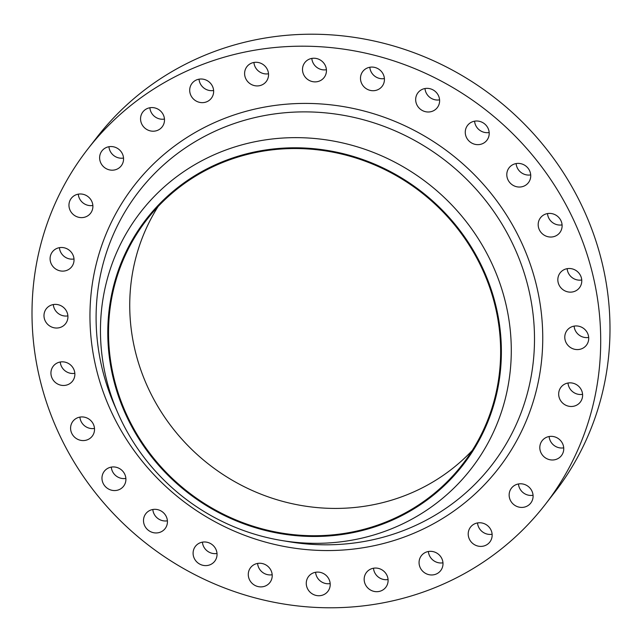 <?xml version="1.0" encoding="UTF-8"?>
<svg xmlns="http://www.w3.org/2000/svg" width="642" height="642" viewBox="0 0 642 642"><rect width="100%" height="100%" fill="white"/><g stroke="black" fill="none" stroke-linecap="round" stroke-linejoin="round"><path stroke-width="0.96" d="M116.684 490.376A12.198 11.596 -142.2 0 0 123.569 486.235A12.198 11.596 -142.2 0 0 123.93 472.729A12.198 11.596 -142.2 0 0 111.186 467.127A12.198 11.596 -142.2 0 0 104.309 471.268A12.198 11.596 -142.2 0 0 103.948 484.774A12.198 11.596 -142.2 0 0 116.684 490.376M158.221 532.764A12.198 11.596 -142.2 0 0 165.098 528.623A12.198 11.596 -142.2 0 0 165.459 515.125A12.198 11.596 -142.2 0 0 152.724 509.515A12.198 11.596 -142.2 0 0 145.838 513.664A12.198 11.596 -142.2 0 0 145.477 527.162A12.198 11.596 -142.2 0 0 158.221 532.764M207.815 565.417A12.198 11.596 -142.2 0 0 214.701 561.277A12.198 11.596 -142.2 0 0 215.062 547.77A12.198 11.596 -142.2 0 0 202.318 542.169A12.198 11.596 -142.2 0 0 195.433 546.318A12.198 11.596 -142.2 0 0 195.072 559.816A12.198 11.596 -142.2 0 0 207.815 565.417M262.995 586.7A12.198 11.596 -142.2 0 0 269.881 582.551A12.198 11.596 -142.2 0 0 270.234 569.053A12.198 11.596 -142.2 0 0 257.498 563.443A12.198 11.596 -142.2 0 0 250.613 567.592A12.198 11.596 -142.2 0 0 250.252 581.09A12.198 11.596 -142.2 0 0 262.995 586.7M320.984 595.543A12.198 11.596 -142.2 0 0 327.869 591.394A12.198 11.596 -142.2 0 0 328.231 577.896A12.198 11.596 -142.2 0 0 315.487 572.287A12.198 11.596 -142.2 0 0 308.601 576.436A12.198 11.596 -142.2 0 0 308.24 589.934A12.198 11.596 -142.2 0 0 320.984 595.543M378.876 591.499A12.198 11.596 -142.2 0 0 385.762 587.35A12.198 11.596 -142.2 0 0 386.123 573.852A12.198 11.596 -142.2 0 0 373.387 568.242A12.198 11.596 -142.2 0 0 366.502 572.391A12.198 11.596 -142.2 0 0 366.141 585.889A12.198 11.596 -142.2 0 0 378.876 591.499M433.783 574.775A12.198 11.596 -142.2 0 0 440.661 570.626A12.198 11.596 -142.2 0 0 441.022 557.128A12.198 11.596 -142.2 0 0 428.286 551.518A12.198 11.596 -142.2 0 0 421.401 555.667A12.198 11.596 -142.2 0 0 421.04 569.165A12.198 11.596 -142.2 0 0 433.783 574.775M482.928 546.206A12.198 11.596 -142.2 0 0 489.814 542.057A12.198 11.596 -142.2 0 0 490.175 528.559A12.198 11.596 -142.2 0 0 477.431 522.949A12.198 11.596 -142.2 0 0 470.546 527.098A12.198 11.596 -142.2 0 0 470.185 540.596A12.198 11.596 -142.2 0 0 482.928 546.206M523.864 507.228A12.198 11.596 -142.2 0 0 530.749 503.079A12.198 11.596 -142.2 0 0 531.111 489.581A12.198 11.596 -142.2 0 0 518.367 483.98A12.198 11.596 -142.2 0 0 511.481 488.121A12.198 11.596 -142.2 0 0 511.12 501.627A12.198 11.596 -142.2 0 0 523.864 507.228M554.528 459.8A12.198 11.596 -142.2 0 0 561.413 455.651A12.198 11.596 -142.2 0 0 561.774 442.153A12.198 11.596 -142.2 0 0 549.03 436.544A12.198 11.596 -142.2 0 0 542.145 440.693A12.198 11.596 -142.2 0 0 541.784 454.191A12.198 11.596 -142.2 0 0 554.528 459.8M573.386 406.29A12.198 11.596 -142.2 0 0 580.272 402.141A12.198 11.596 -142.2 0 0 580.633 388.643A12.198 11.596 -142.2 0 0 567.889 383.041A12.198 11.596 -142.2 0 0 561.012 387.182A12.198 11.596 -142.2 0 0 560.651 400.68A12.198 11.596 -142.2 0 0 573.386 406.29M579.501 349.392A12.198 11.596 -142.2 0 0 586.387 345.244A12.198 11.596 -142.2 0 0 586.74 331.745A12.198 11.596 -142.2 0 0 574.004 326.136A12.198 11.596 -142.2 0 0 567.119 330.285A12.198 11.596 -142.2 0 0 566.758 343.783A12.198 11.596 -142.2 0 0 579.501 349.392M572.552 291.95A12.198 11.596 -142.2 0 0 579.437 287.801A12.198 11.596 -142.2 0 0 579.798 274.303A12.198 11.596 -142.2 0 0 567.055 268.693A12.198 11.596 -142.2 0 0 560.169 272.842A12.198 11.596 -142.2 0 0 559.808 286.34A12.198 11.596 -142.2 0 0 572.552 291.95M552.898 236.842A12.198 11.596 -142.2 0 0 559.776 232.701A12.198 11.596 -142.2 0 0 560.137 219.203A12.198 11.596 -142.2 0 0 547.401 213.593A12.198 11.596 -142.2 0 0 540.516 217.742A12.198 11.596 -142.2 0 0 540.155 231.24A12.198 11.596 -142.2 0 0 552.898 236.842M521.513 186.846A12.198 11.596 -142.2 0 0 528.398 182.697A12.198 11.596 -142.2 0 0 528.759 169.199A12.198 11.596 -142.2 0 0 516.016 163.59A12.198 11.596 -142.2 0 0 509.13 167.739A12.198 11.596 -142.2 0 0 508.777 181.237A12.198 11.596 -142.2 0 0 521.513 186.846M479.983 144.458A12.198 11.596 -142.2 0 0 486.869 140.309A12.198 11.596 -142.2 0 0 487.23 126.811A12.198 11.596 -142.2 0 0 474.486 121.202A12.198 11.596 -142.2 0 0 467.601 125.35A12.198 11.596 -142.2 0 0 467.24 138.849A12.198 11.596 -142.2 0 0 479.983 144.458M430.389 111.804A12.198 11.596 -142.2 0 0 437.274 107.655A12.198 11.596 -142.2 0 0 437.635 94.157A12.198 11.596 -142.2 0 0 424.892 88.548A12.198 11.596 -142.2 0 0 418.006 92.697A12.198 11.596 -142.2 0 0 417.645 106.195A12.198 11.596 -142.2 0 0 430.389 111.804M375.209 90.522A12.198 11.596 -142.2 0 0 382.094 86.373A12.198 11.596 -142.2 0 0 382.455 72.875A12.198 11.596 -142.2 0 0 369.712 67.274A12.198 11.596 -142.2 0 0 362.826 71.414A12.198 11.596 -142.2 0 0 362.465 84.921A12.198 11.596 -142.2 0 0 375.209 90.522M317.22 81.686A12.198 11.596 -142.2 0 0 324.106 77.538A12.198 11.596 -142.2 0 0 324.467 64.04A12.198 11.596 -142.2 0 0 311.723 58.43A12.198 11.596 -142.2 0 0 304.838 62.579A12.198 11.596 -142.2 0 0 304.477 76.077A12.198 11.596 -142.2 0 0 317.22 81.686M259.32 85.731A12.198 11.596 -142.2 0 0 266.205 81.582A12.198 11.596 -142.2 0 0 266.566 68.084A12.198 11.596 -142.2 0 0 253.823 62.475A12.198 11.596 -142.2 0 0 246.937 66.624A12.198 11.596 -142.2 0 0 246.584 80.122A12.198 11.596 -142.2 0 0 259.32 85.731M204.421 102.455A12.198 11.596 -142.2 0 0 211.306 98.306A12.198 11.596 -142.2 0 0 211.667 84.808A12.198 11.596 -142.2 0 0 198.924 79.199A12.198 11.596 -142.2 0 0 192.038 83.348A12.198 11.596 -142.2 0 0 191.677 96.846A12.198 11.596 -142.2 0 0 204.421 102.455M155.276 131.016A12.198 11.596 -142.2 0 0 162.161 126.875A12.198 11.596 -142.2 0 0 162.514 113.369A12.198 11.596 -142.2 0 0 149.779 107.768A12.198 11.596 -142.2 0 0 142.893 111.909A12.198 11.596 -142.2 0 0 142.532 125.415A12.198 11.596 -142.2 0 0 155.276 131.016M114.34 169.994A12.198 11.596 -142.2 0 0 121.226 165.845A12.198 11.596 -142.2 0 0 121.587 152.347A12.198 11.596 -142.2 0 0 108.843 146.737A12.198 11.596 -142.2 0 0 101.958 150.886A12.198 11.596 -142.2 0 0 101.596 164.384A12.198 11.596 -142.2 0 0 114.34 169.994M83.677 217.429A12.198 11.596 -142.2 0 0 90.554 213.28A12.198 11.596 -142.2 0 0 90.915 199.782A12.198 11.596 -142.2 0 0 78.18 194.173A12.198 11.596 -142.2 0 0 71.294 198.322A12.198 11.596 -142.2 0 0 70.933 211.82A12.198 11.596 -142.2 0 0 83.677 217.429M64.81 270.932A12.198 11.596 -142.2 0 0 71.695 266.783A12.198 11.596 -142.2 0 0 72.056 253.285A12.198 11.596 -142.2 0 0 59.313 247.684A12.198 11.596 -142.2 0 0 52.427 251.825A12.198 11.596 -142.2 0 0 52.074 265.323A12.198 11.596 -142.2 0 0 64.81 270.932M58.703 327.837A12.198 11.596 -142.2 0 0 65.588 323.688A12.198 11.596 -142.2 0 0 65.949 310.19A12.198 11.596 -142.2 0 0 53.206 304.581A12.198 11.596 -142.2 0 0 46.32 308.73A12.198 11.596 -142.2 0 0 45.959 322.228A12.198 11.596 -142.2 0 0 58.703 327.837M85.306 440.38A12.198 11.596 -142.2 0 0 92.191 436.231A12.198 11.596 -142.2 0 0 92.552 422.733A12.198 11.596 -142.2 0 0 79.809 417.123A12.198 11.596 -142.2 0 0 72.923 421.272A12.198 11.596 -142.2 0 0 72.562 434.77A12.198 11.596 -142.2 0 0 85.306 440.38M65.653 385.28A12.198 11.596 -142.2 0 0 72.538 381.131A12.198 11.596 -142.2 0 0 72.891 367.633A12.198 11.596 -142.2 0 0 60.155 362.024A12.198 11.596 -142.2 0 0 53.27 366.173A12.198 11.596 -142.2 0 0 52.909 379.671A12.198 11.596 -142.2 0 0 65.653 385.28M472.279 450.451A199.71 189.831 37.8 0 1 370.795 505.214A199.71 189.831 37.8 0 1 167.249 420.887A199.71 189.831 37.8 0 1 158.101 206.507M259.585 151.745A199.71 189.831 37.8 0 1 468.219 243.567A199.71 189.831 37.8 0 1 462.328 464.615A199.71 189.831 37.8 0 1 349.593 532.523A199.71 189.831 37.8 0 1 140.951 440.701A199.71 189.831 37.8 0 1 146.841 219.652A199.71 189.831 37.8 0 1 259.585 151.745M349.77 533.253A200.473 190.554 37.8 0 1 113.04 377.4A200.473 190.554 37.8 0 1 259.408 151.022A200.473 190.554 37.8 0 1 496.13 306.868A200.473 190.554 37.8 0 1 349.77 533.253M353.028 539.962A209.244 198.892 37.8 0 1 281.758 540.516A209.244 198.892 37.8 0 1 118.048 413.408A209.244 198.892 37.8 0 1 258.718 141.007A209.244 198.892 37.8 0 1 505.8 303.674A209.244 198.892 37.8 0 1 353.028 539.962M381.629 603.127A289.654 275.322 37.8 0 1 79.022 469.944A289.654 275.322 37.8 0 1 87.569 149.345A289.654 275.322 37.8 0 1 251.078 50.846A289.654 275.322 37.8 0 1 553.685 184.021A289.654 275.322 37.8 0 1 545.138 504.628A289.654 275.322 37.8 0 1 381.629 603.127M87.569 149.345L96.862 137.372A289.654 275.322 37.8 0 1 260.371 38.873A289.654 275.322 37.8 0 1 562.978 172.056A289.654 275.322 37.8 0 1 554.431 492.655L545.138 504.628M125.872 478.426A12.198 11.596 37.8 0 1 111.299 467.103M167.41 520.814A12.198 11.596 37.8 0 1 152.828 509.491M217.004 553.468A12.198 11.596 37.8 0 1 202.423 542.145M272.184 574.75A12.198 11.596 37.8 0 1 257.603 563.427M330.173 583.586A12.198 11.596 37.8 0 1 315.591 572.271M388.073 579.541A12.198 11.596 37.8 0 1 373.492 568.226M442.972 562.817A12.198 11.596 37.8 0 1 428.391 551.502M492.117 534.256A12.198 11.596 37.8 0 1 477.536 522.933M533.053 495.279A12.198 11.596 37.8 0 1 518.471 483.956M563.716 447.843A12.198 11.596 37.8 0 1 549.135 436.528M582.575 394.34A12.198 11.596 37.8 0 1 568.001 383.017M588.69 337.435A12.198 11.596 37.8 0 1 574.108 326.12M581.74 279.992A12.198 11.596 37.8 0 1 567.159 268.677M562.087 224.893A12.198 11.596 37.8 0 1 547.506 213.569M530.701 174.897A12.198 11.596 37.8 0 1 516.128 163.574M489.172 132.509A12.198 11.596 37.8 0 1 474.59 121.186M439.577 99.855A12.198 11.596 37.8 0 1 424.996 88.532M384.397 78.573A12.198 11.596 37.8 0 1 369.816 67.249M326.409 69.729A12.198 11.596 37.8 0 1 311.827 58.414M268.508 73.774A12.198 11.596 37.8 0 1 253.927 62.459M213.609 90.498A12.198 11.596 37.8 0 1 199.028 79.183M164.464 119.067A12.198 11.596 37.8 0 1 149.883 107.744M123.529 158.044A12.198 11.596 37.8 0 1 108.947 146.721M92.865 205.472A12.198 11.596 37.8 0 1 78.284 194.157M73.999 258.983A12.198 11.596 37.8 0 1 59.425 247.66M67.891 315.88A12.198 11.596 37.8 0 1 53.31 304.565M94.494 428.431A12.198 11.596 37.8 0 1 79.913 417.107M74.841 373.323A12.198 11.596 37.8 0 1 60.26 362.008M281.758 540.516L289.566 541.808A223.296 212.245 -142.2 0 0 365.619 541.214A223.296 212.245 -142.2 0 0 528.647 289.06A223.296 212.245 -142.2 0 0 264.977 115.472A223.296 212.245 -142.2 0 0 114.87 406.161L118.048 413.408M264.376 107.126A230.622 219.211 37.8 0 1 536.704 286.412A230.622 219.211 37.8 0 1 368.323 546.848A230.622 219.211 37.8 0 1 96.003 367.553A230.622 219.211 37.8 0 1 264.376 107.126"/></g></svg>
